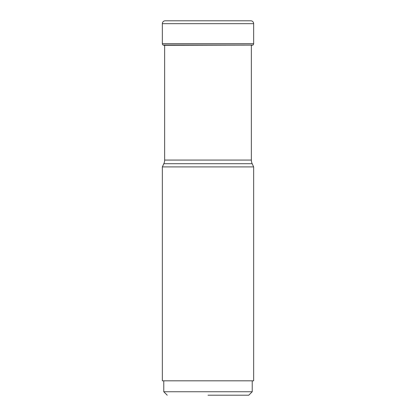 <?xml version="1.0" encoding="UTF-8"?>
<svg xmlns="http://www.w3.org/2000/svg" width="416" height="416" viewBox="0 0 416 416"><rect width="100%" height="100%" fill="white"/><g stroke="black" fill="none" stroke-linecap="round" stroke-linejoin="round"><path stroke-width="0.62" d="M165.22 20.8A2.876 2.876 0 0 0 162.344 23.676L162.344 43.654L162.344 23.676A2.876 2.876 0 0 1 165.22 20.8L250.78 20.8A2.876 2.876 0 0 1 253.656 23.676L253.656 43.654A1.726 1.726 0 0 1 252.99 45.016L251.69 45.297M253.656 43.654L162.344 43.654A1.726 1.726 0 0 0 163.01 45.016L252.99 45.016M164.299 45.297L163.098 45.089A80.938 80.938 0 0 0 164.299 45.297L252.902 45.089L164.325 45.302M253.656 166.91L253.656 380.817L162.344 380.817L162.344 166.91L253.656 166.91L252.164 163.706A8.627 8.627 0 0 1 251.358 160.061L251.358 45.297M162.344 166.91L163.836 163.706A8.627 8.627 0 0 0 164.642 160.061L164.642 45.354M208 395.2L248.768 395.2L208 395.2M248.768 395.2L252.221 391.747L163.779 391.747L163.779 380.817M163.836 163.706L252.164 163.706L163.836 163.706M251.358 160.061L164.642 160.061M162.344 43.654A1.726 1.726 0 0 0 163.01 45.016M162.344 23.676L253.656 23.676M167.232 395.2L163.779 391.747M252.221 391.747L252.221 380.817"/></g></svg>
